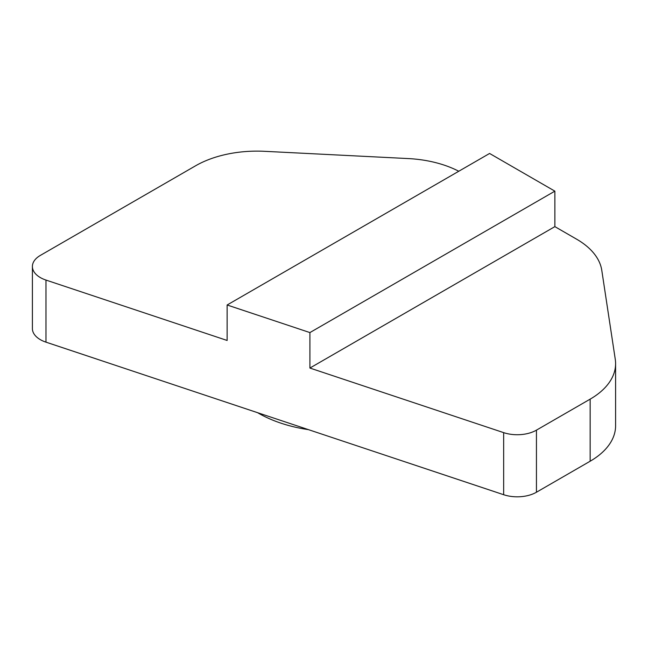 <?xml version="1.0" encoding="UTF-8"?>
<svg xmlns="http://www.w3.org/2000/svg" width="648" height="648" viewBox="0 0 648 648"><rect width="100%" height="100%" fill="white"/><g stroke="black" fill="none" stroke-linecap="round" stroke-linejoin="round"><path stroke-width="0.97" d="M308.464 429.648A108.613 62.71 180 0 1 257.645 412.711M227.132 304.989L489.588 153.463L554.866 191.152L309.906 332.578L227.132 304.989L227.132 340.459L45.976 280.074L45.976 342.152A27.151 15.674 180 0 1 32.4 328.577L32.4 266.498A27.151 15.674 0 0 0 45.976 280.074M458.776 171.25A86.889 50.163 0 0 0 408.248 158.574L264.546 151.316A86.889 50.163 0 0 0 195.534 165.823L40.354 255.409A27.151 15.674 0 0 0 32.4 266.498M590.15 461.222L590.15 399.144A86.889 50.163 0 0 0 615.6 363.666L615.6 425.744A86.889 50.163 180 0 1 590.15 461.222L536.447 492.229A27.151 15.674 180 0 1 503.666 494.716L45.976 342.152M554.866 191.152L554.866 226.63L576.663 239.209A86.889 50.163 0 0 1 601.781 270.313L615.268 359.3A86.889 50.163 0 0 1 615.6 363.666M554.866 226.63L309.906 368.048L503.666 432.637A27.151 15.674 0 0 0 536.447 430.142L536.447 492.229M590.15 399.144L536.447 430.142M309.906 332.578L309.906 368.048M503.666 494.716L503.666 432.637"/></g></svg>
